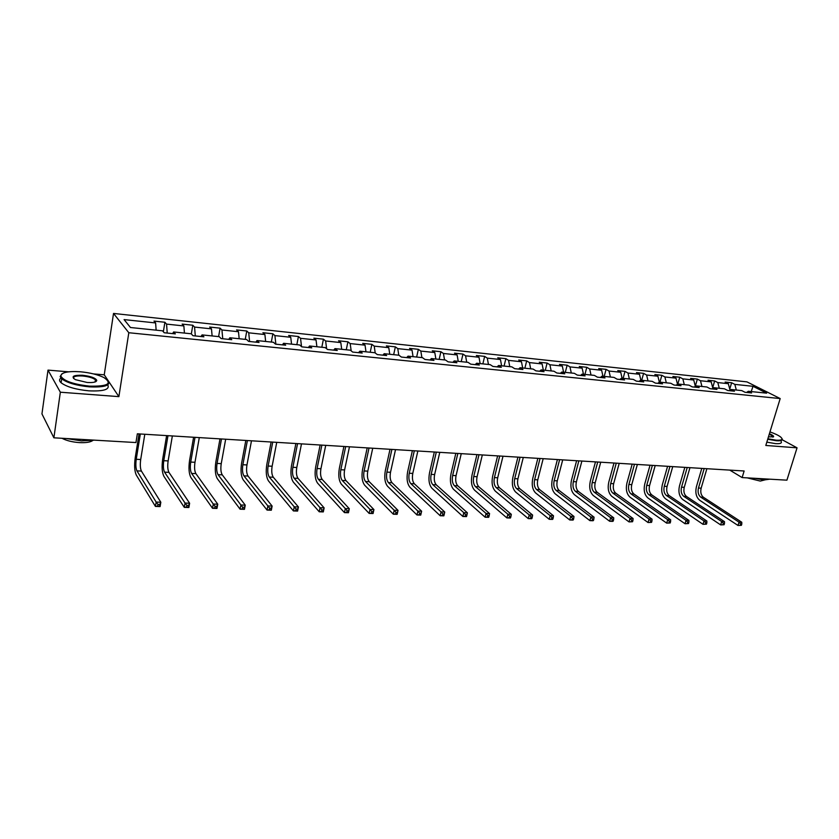 <?xml version="1.0" encoding="UTF-8"?>
<svg xmlns="http://www.w3.org/2000/svg" width="839" height="839" viewBox="0 0 839 839"><rect width="100%" height="100%" fill="white"/><g stroke="black" fill="none" stroke-linecap="round" stroke-linejoin="round"><path stroke-width="1.26" d="M68.536 371.824L48.001 370.114L60.345 392.212L118.886 396.637L104.246 374.813L93.58 373.921M104.246 374.813L113.527 313.44L746.962 381.881L780.186 398.567L128.807 332.726L113.527 313.44M48.001 370.114L41.95 413.91L53.885 437.811L135.949 442.552L137.355 433.805L744.13 470.994L742.127 477.58L786.909 480.17L797.05 447.827L782.221 439.783M753.023 386.307L734.817 384.377L731.629 382.752L725.137 382.06L728.304 383.685L717.796 382.574L714.65 380.937L708.032 380.235L711.178 381.871L700.481 380.738L697.356 379.092L690.623 378.379L693.738 380.025L682.841 378.861L679.758 377.214L672.899 376.48L675.982 378.137L664.897 376.963L661.835 375.306L654.86 374.561L657.902 376.218L646.607 375.023L643.586 373.355L636.476 372.589L639.486 374.267L627.981 373.051L625.003 371.373L617.766 370.597L620.734 372.275L609.009 371.037L606.073 369.349L598.7 368.562L601.626 370.251L589.681 368.982L586.786 367.293L579.267 366.486L582.151 368.185L569.985 366.895L567.133 365.196L559.477 364.378L562.308 366.077L549.912 364.766L547.101 363.056L539.288 362.217L542.088 363.937L529.44 362.595L526.682 360.875L518.722 360.025L521.459 361.745L508.57 360.382L505.865 358.652L497.747 357.792L500.443 359.522L487.291 358.127L484.638 356.386L476.363 355.505L478.996 357.246L465.582 355.82L462.981 354.079L454.539 353.177L457.119 354.928L443.432 353.471L440.894 351.719L432.284 350.796L434.801 352.558L420.832 351.08L418.357 349.318L409.568 348.374L412.022 350.136L397.77 348.625L395.358 346.853L386.38 345.899L388.772 347.671L374.225 346.129L371.876 344.347L362.721 343.371L365.038 345.154L350.178 343.581L347.912 341.798L338.557 340.791L340.802 342.585L325.626 340.98L323.424 339.176L313.87 338.159L316.041 339.963L300.54 338.316L298.422 336.512L288.658 335.474L290.745 337.278L274.909 335.6L272.874 333.786L262.901 332.716L264.904 334.541L248.722 332.821L246.771 330.996L236.577 329.905L238.486 331.73L221.936 329.979L220.091 328.154L209.666 327.042L211.48 328.867L194.564 327.074L192.802 325.238L182.147 324.095L183.867 325.941L166.562 324.106L164.905 322.26L154.009 321.096L155.624 322.942L124.099 319.596L130.475 327.514L162.504 330.818L164.192 332.747L175.351 333.891L173.621 331.961L191.187 333.775L192.991 335.705L203.887 336.817L202.052 334.897L219.22 336.67L221.129 338.589L231.774 339.68L229.834 337.771L246.624 339.501L248.627 341.41L259.041 342.469L257.007 340.571L273.42 342.27L275.507 344.158L285.69 345.207L283.572 343.308L299.628 344.965L301.799 346.853L311.762 347.881L309.549 345.993L325.259 347.619L327.525 349.496L337.257 350.492L334.971 348.615L350.345 350.199L352.684 352.076L362.217 353.051L359.847 351.184L374.886 352.737L377.309 354.593L386.632 355.547L384.189 353.701L398.924 355.212L401.409 357.068L410.544 358.001L408.027 356.156L422.447 357.645L425.006 359.48L433.952 360.403L431.372 358.568L445.499 360.025L448.12 361.85L456.877 362.752L454.235 360.927L468.068 362.354L470.752 364.178L479.331 365.049L476.625 363.235L490.186 364.64L492.933 366.444L501.334 367.304L498.576 365.5L511.863 366.874L514.664 368.678L522.907 369.517L520.086 367.723L533.111 369.066L535.953 370.859L544.039 371.687L541.165 369.894L553.939 371.216L556.834 372.998L564.762 373.806L561.836 372.034L574.358 373.324L577.305 375.096L585.077 375.893L582.109 374.121L594.39 375.39L597.389 377.151L605.003 377.938L601.993 376.176L614.043 377.414L617.074 379.176L624.552 379.941L621.5 378.19L633.319 379.406L636.402 381.147L643.733 381.902L640.639 380.161L652.239 381.357L655.353 383.098L662.548 383.832L659.423 382.102L670.801 383.276L673.958 385.007L681.027 385.73L677.849 384L689.029 385.153L692.217 386.873L699.16 387.587L695.951 385.867L706.92 386.999L710.151 388.709L716.957 389.411L713.716 387.702L724.497 388.814L727.749 390.513L734.44 391.205L731.168 389.506L741.749 390.596L745.042 392.285L751.608 392.956L748.315 391.278L766.647 393.166L753.023 386.307L751.199 391.572M172.614 333.618L173.621 331.961M166.562 324.106L167.223 333.062M183.867 325.941L184.433 333.083M200.993 336.523L202.052 334.897M194.564 327.074L195.309 335.946M211.48 328.867L212.12 335.936M228.743 339.365L229.834 337.771M221.936 329.979L222.755 338.757M238.486 331.73L239.178 338.736M255.864 342.144L257.007 340.571M248.722 332.821L249.603 341.504M264.904 334.541L265.648 341.463M282.386 344.871L283.572 343.308M274.909 335.6L275.874 344.2M290.745 337.278L291.553 344.137M308.333 347.524L309.549 345.993M300.54 338.316L301.537 346.633M316.041 339.963L316.89 346.748M333.712 350.125L334.971 348.615M325.626 340.98L326.623 348.751M340.802 342.585L341.704 349.307M358.557 352.674L359.847 351.184M350.178 343.581L351.184 350.87M365.038 345.154L365.982 351.814M382.867 355.17L384.189 353.701M374.225 346.129L375.222 352.999M388.772 347.671L389.768 354.268M406.674 357.603L408.027 356.156M397.77 348.625L398.777 355.201M412.022 350.136L413.061 356.68M429.988 359.994L431.372 358.568M420.832 351.08L421.891 357.592M434.801 352.558L435.871 359.029M452.819 362.333L454.235 360.927M443.432 353.471L444.534 359.921M457.119 354.928L458.23 361.336M475.189 364.629L476.625 363.235M465.582 355.82L466.715 362.217M478.996 357.246L480.149 363.602M497.108 366.874L498.576 365.5M487.291 358.127L488.455 364.462M500.443 359.522L501.628 365.814M518.586 369.076L520.086 367.723M508.57 360.382L509.776 366.653M521.459 361.745L522.687 367.985M539.655 371.237L541.165 369.894M529.44 362.595L530.678 368.814M542.088 363.937L543.336 370.125M560.305 373.355L561.836 372.034M549.912 364.766L551.181 370.932M562.308 366.077L563.598 372.212M580.557 375.432L582.109 374.121M569.985 366.895L571.286 373.009M582.151 368.185L583.472 374.267M600.409 377.466L601.993 376.176M589.681 368.982L591.013 375.043M601.626 370.251L602.968 376.271M619.906 379.459L621.5 378.19M609.009 371.037L610.373 377.036M620.734 372.275L622.098 378.253M639.024 381.42L640.639 380.161M627.981 373.051L629.365 378.997M639.486 374.267L640.881 380.193M657.786 383.339L659.423 382.102M646.607 375.023L648.012 380.927M657.902 376.218L659.339 382.164M676.203 385.227L677.849 384L679.758 377.214M664.897 376.963L666.323 382.815M675.982 378.137L677.503 384.262M694.283 387.083L695.951 385.867M682.841 378.861L684.299 384.671M693.738 380.025L695.332 386.318M712.038 388.908L713.716 387.702M700.481 380.738L701.96 386.496M711.178 381.871L712.856 388.321M729.479 390.691L731.168 389.506M717.796 382.574L719.296 388.279M728.304 383.685L730.056 390.282M746.605 392.453L748.315 391.278M734.817 384.377L736.338 390.041M60.345 392.212L53.885 437.811M118.886 396.637L128.807 332.726M780.186 398.567L765.808 445.467L797.05 447.827M729.783 470.113L742.127 477.58M155.624 322.942L156.127 330.157M731.629 382.752L729.752 389.139M714.65 380.937L712.689 387.691M697.356 379.092L695.311 386.234M661.835 375.306L659.926 382.154M643.586 373.355L641.699 380.277M625.003 371.373L623.125 378.358M606.073 369.349L604.206 376.407M586.786 367.293L584.93 374.414M567.133 365.196L565.287 372.39M547.101 363.056L545.277 370.324M526.682 360.875L524.878 368.216M505.865 358.652L504.071 366.066M484.638 356.386L482.865 363.885M462.981 354.079L461.23 361.651M440.894 351.719L439.164 359.375M418.357 349.318L416.647 357.047M395.358 346.853L393.669 354.677M371.876 344.347L370.219 352.254M347.912 341.798L346.266 349.779M323.424 339.176L321.819 347.262M298.422 336.512L296.838 344.682M272.874 333.786L271.322 342.05M246.771 330.996L245.25 339.355M220.091 328.154L218.601 336.607M192.802 325.238L191.334 333.932M164.905 322.26L163.353 331.783M741.403 525.308L741.812 523.976L740.711 523.945L740.302 525.266L741.403 525.308L738.005 525.466L699.768 500.327C696.192 497.286 695.08 492.755 696.412 486.714L701.782 468.403M706.889 468.707L701.152 488.172C700.261 492.21 701.005 495.23 703.397 497.254L741.77 522.246L739.023 522.152L740.711 523.945M704.194 468.55L698.468 488.036C697.576 492.074 698.321 495.104 700.712 497.128L739.023 522.152L738.005 525.466L740.302 525.266M741.812 523.976L741.77 522.246M767.863 438.766L776.232 440.192C781.906 440.496 783.364 439.426 780.616 436.983C778.424 435.305 774.879 433.606 769.971 431.907M782.105 438.734C782.881 440.37 780.973 441.031 776.379 440.737L767.716 439.258M773.579 436.762L768.44 436.888M769.762 479.174L764.277 479.95L754.649 478.303M764.602 479.971L760.291 481.072L747.245 477.873M781.214 441.587C782 443.233 780.092 443.904 775.488 443.621L766.836 442.143M769.415 433.721C772.404 434.969 773.81 435.976 773.621 436.731L769.269 434.203M89.406 386.139C107.916 386.517 112.741 383.643 103.889 377.529C97.817 374.613 89.993 372.694 80.429 371.782C67.749 370.995 61.216 372.432 60.828 376.113C63.712 380.937 73.234 384.283 89.406 386.139M108.021 380.612C111.042 385.416 104.844 387.492 89.437 386.863C76.422 385.552 67.172 382.867 61.677 378.798L60.156 376.585L61.897 373.848M87.109 382.469L75.332 379.637C70.801 376.48 73.234 375.033 82.621 375.285C90.643 376.229 95.352 377.896 96.747 380.308C96.6 382.102 93.381 382.815 87.109 382.469M95.698 381.724L95.415 379.752C92.919 377.875 88.661 376.617 82.652 375.998C76.013 375.641 72.983 376.47 73.57 378.494M94.482 440.16L81.425 440.894L66.543 438.545M92.814 440.475C90.497 442.184 86.081 442.898 79.558 442.614C72.322 442.101 66.47 440.653 62.002 438.283M107.749 384.849C110.056 389.474 103.753 391.467 88.85 390.838C75.846 389.548 66.596 386.863 61.111 382.773C59.118 380.937 59.055 379.354 60.932 378.043M724.088 524.732L724.487 523.4L723.365 523.358L722.966 524.7L724.088 524.732L720.659 524.899L682.789 499.562C679.254 496.499 678.153 491.927 679.496 485.844L684.834 467.354M689.962 467.669L684.257 487.312C683.366 491.381 684.1 494.433 686.47 496.457L724.476 521.648L721.676 521.554L723.365 523.358M687.225 467.501L681.52 487.176C680.628 491.245 681.373 494.297 683.733 496.331L721.676 521.554L720.659 524.899L722.966 524.7M724.487 523.4L724.476 521.648M706.448 524.155L706.858 522.802L705.714 522.77L705.305 524.123L706.448 524.155L703.009 524.323L665.526 498.786C662.023 495.702 660.943 491.088 662.275 484.952L667.582 466.306M672.742 466.62L667.068 486.431C666.176 490.532 666.9 493.615 669.249 495.66L706.858 521.04L704.005 520.946L705.714 522.77M669.952 466.442L664.278 486.295C663.397 490.396 664.121 493.479 666.46 495.534L704.005 520.946L703.009 524.323L705.305 524.123M706.858 522.802L706.858 521.04M688.494 523.567L688.892 522.204L687.728 522.162L687.33 523.526L688.494 523.567L685.023 523.735L647.949 497.999C644.488 494.895 643.429 490.238 644.751 484.04L650.036 465.226M655.207 465.54L649.575 485.54C648.683 489.672 649.396 492.776 651.714 494.842L688.924 520.432L686.019 520.327L687.728 522.162M652.375 465.372L646.733 485.393C645.852 489.536 646.565 492.64 648.872 494.706L686.019 520.327L685.023 523.735L687.33 523.526M688.892 522.204L688.924 520.432M670.193 522.97L670.592 521.585L669.407 521.554L669.008 522.928L670.193 522.97L666.701 523.137L630.058 497.202C626.649 494.066 625.6 489.368 626.922 483.117L632.176 464.135M637.367 464.449L631.767 484.627C630.886 488.801 631.589 491.927 633.875 494.014L670.655 519.802L667.697 519.698L669.407 521.554M634.483 464.271L628.883 484.481C628.002 488.665 628.705 491.79 630.98 493.877L667.697 519.698L666.701 523.137L669.008 522.928M670.592 521.585L670.655 519.802M651.557 522.351L651.955 520.967L650.749 520.925L650.351 522.309L651.557 522.351L648.044 522.529L611.851 496.384C608.485 493.227 607.457 488.487 608.768 482.173L613.991 463.013M619.213 463.338L613.634 483.704C612.764 487.91 613.456 491.067 615.711 493.164L652.039 519.152L649.029 519.058L650.749 520.925M616.266 463.159L610.708 483.547C609.827 487.774 610.519 490.93 612.764 493.028L649.029 519.058L648.044 522.529L650.351 522.309M651.955 520.967L652.039 519.152M632.564 521.732L632.963 520.327L631.725 520.285L631.337 521.69L632.564 521.732L629.03 521.91L593.309 495.545C589.995 492.367 588.988 487.585 590.289 481.219L595.47 461.88M600.724 462.205L595.187 482.761C594.316 487.008 594.987 490.196 597.221 492.304L633.078 518.502L630.005 518.397L631.725 520.285M597.725 462.016L592.198 482.603C591.327 486.861 591.998 490.049 594.222 492.168L630.005 518.397L629.03 521.91L631.337 521.69M632.963 520.327L633.078 518.502M613.215 521.092L613.603 519.677L612.344 519.635L611.956 521.05L612.774 521.376L609.649 521.271L574.432 494.695C571.16 491.497 570.174 486.672 571.474 480.244L576.613 460.726M581.888 461.051L576.403 481.796C575.533 486.085 576.194 489.294 578.386 491.434L613.749 517.841L610.624 517.726L612.344 519.635M578.847 460.863L573.352 481.638C572.492 485.938 573.152 489.158 575.334 491.287L610.624 517.726L609.649 521.271L611.956 521.05M613.603 519.677L613.749 517.841M593.477 520.442L593.865 519.016L592.596 518.974L592.208 520.4L593.089 520.736L589.89 520.631L555.208 493.835C551.989 490.605 551.024 485.739 552.314 479.258L557.411 459.552M562.717 459.877L557.264 480.82C556.404 485.152 557.054 488.392 559.214 490.532L594.054 517.16L590.855 517.055L592.596 518.974M559.613 459.688L554.17 480.663C553.3 484.994 553.95 488.246 556.1 490.396L590.855 517.055L589.89 520.631L592.208 520.4M593.865 519.016L594.054 517.16M573.373 519.781L573.75 518.345L572.45 518.303L572.062 519.74L573.006 520.075L569.754 519.97L535.618 492.954C532.45 489.693 531.517 484.795 532.796 478.24L537.851 458.356M543.179 458.681L537.778 479.824C536.918 484.197 537.547 487.459 539.676 489.63L573.97 516.467L570.719 516.352L572.45 518.303M540.022 458.482L534.621 479.656C533.761 484.04 534.391 487.312 536.509 489.483L570.719 516.352L569.754 519.97L572.062 519.74M573.75 518.345L573.97 516.467M552.859 519.11L553.247 517.653L551.915 517.611L551.527 519.068L552.534 519.404L549.22 519.299L515.67 492.063C512.556 488.77 511.643 483.83 512.912 477.213L517.925 457.129M523.284 457.454L517.925 478.807C517.065 483.222 517.684 486.515 519.771 488.697L553.488 515.765L550.174 515.649L551.915 517.611M520.054 457.265L514.706 478.639C513.856 483.065 514.464 486.368 516.551 488.55L550.174 515.649L549.22 519.299L551.527 519.068M553.247 517.653L553.488 515.765M531.947 518.429L532.325 516.95L530.961 516.908L530.584 518.387L531.664 518.722L528.276 518.617L495.335 491.151C492.283 487.837 491.392 482.844 492.65 476.164L497.621 455.881M503.001 456.217L497.695 477.769C496.845 482.226 497.443 485.55 499.488 487.753L532.608 515.041L529.22 514.926L530.961 516.908M499.708 456.017L494.412 477.601C493.573 482.068 494.171 485.403 496.206 487.606L529.22 514.926L528.276 518.617L530.584 518.387M532.325 516.95L532.608 515.041M510.605 517.726L510.982 516.237L509.598 516.195L509.221 517.684L510.364 518.03L506.913 517.915L474.612 490.217C471.623 486.872 470.752 481.838 472.011 475.094L476.93 454.623M482.331 454.948L477.076 476.72C476.237 481.219 476.814 484.575 478.828 486.788L511.297 514.307L507.847 514.192L509.598 516.195M478.975 454.748L473.731 476.542C472.892 481.051 473.479 484.418 475.472 486.641L507.847 514.192L506.913 517.915L509.221 517.684M510.982 516.237L511.297 514.307M488.833 517.013L489.21 515.503L487.795 515.461L487.428 516.96L488.644 517.317L485.12 517.202L453.48 489.273C450.564 485.896 449.725 480.81 450.963 474.014L455.829 453.322M461.261 453.658L456.059 475.64C455.231 480.181 455.787 483.579 457.758 485.812L489.567 513.562L486.043 513.437L487.795 515.461M457.842 453.448L452.651 475.461C451.822 480.013 452.389 483.411 454.339 485.655L486.043 513.437L485.12 517.202L487.428 516.96M489.21 515.503L489.567 513.562M466.62 516.279L466.987 514.758L465.551 514.716L465.184 516.237L466.474 516.593L462.876 516.478L431.949 488.298C429.096 484.9 428.278 479.772 429.516 472.902L434.319 452.011M439.772 452.336L434.633 474.549C433.805 479.132 434.361 482.551 436.27 484.816L467.386 512.797L463.789 512.671L465.551 514.716M436.29 452.127L431.162 474.371C430.344 478.964 430.879 482.394 432.788 484.648L463.789 512.671L462.876 516.478L465.184 516.237M466.987 514.758L467.386 512.797M443.946 515.534L444.303 514.003L442.835 513.95L442.468 515.492L443.841 515.849L440.171 515.733L409.988 487.312C407.198 483.893 406.422 478.702 407.639 471.77L412.389 450.658M417.864 450.994L412.788 473.427C411.97 478.062 412.494 481.513 414.372 483.788L444.743 512.021L441.073 511.895L442.835 513.95M414.319 450.784L409.243 473.248C408.436 477.884 408.96 481.345 410.816 483.631L441.073 511.895L440.171 515.733L442.468 515.492M444.303 514.003L444.743 512.021M391.897 449.41L386.894 472.105C386.087 476.793 386.59 480.286 388.405 482.582L417.885 511.098L421.629 511.224L420.738 515.094L416.993 514.978L387.587 486.305C384.87 482.855 384.126 477.622 385.332 470.616L390.02 449.295M395.515 449.631L390.513 472.284C389.705 476.972 390.208 480.453 392.023 482.75L421.629 511.224L421.147 513.227L419.647 513.174L419.29 514.727L420.79 514.779L421.147 513.227M419.29 514.727L416.993 514.978L417.885 511.098L419.647 513.174M369.024 448.005L364.095 470.941C363.297 475.671 363.78 479.205 365.542 481.523L394.204 510.28L398.032 510.406L397.151 514.328L393.323 514.202L364.724 485.288C362.102 481.796 361.378 476.51 362.574 469.431L367.199 447.89M372.726 448.236L367.786 471.13C366.989 475.849 367.472 479.373 369.233 481.691L398.032 510.406L397.508 512.43L395.966 512.377L395.62 513.95L397.151 514.003L397.508 512.43M395.62 513.95L393.323 514.202L394.204 510.28L395.966 512.377M345.689 446.579L340.833 469.746C340.047 474.528 340.508 478.094 342.207 480.432L370.02 509.441L373.921 509.577L373.061 513.541L369.15 513.416L341.41 484.239C338.862 480.716 338.18 475.388 339.365 468.235L343.906 446.463M349.464 446.809L344.598 469.934C343.812 474.717 344.273 478.272 345.983 480.611L373.921 509.577L373.355 511.622L371.782 511.57L371.436 513.153L373.009 513.206L373.355 511.622M371.436 513.153L369.15 513.416L370.02 509.441L371.782 511.57M321.872 445.11L317.1 468.529C316.324 473.364 316.754 476.961 318.401 479.321L345.301 508.591L349.297 508.728L348.447 512.734L344.451 512.608L317.614 483.17C315.16 479.625 314.51 474.234 315.674 467.008L320.141 445.006M325.721 445.352L320.938 468.728C320.152 473.553 320.592 477.15 322.249 479.499L349.297 508.728L348.678 510.794L347.073 510.741L346.738 512.346L348.332 512.398L348.678 510.794M346.738 512.346L344.451 512.608L345.301 508.591L347.073 510.741M297.562 443.621L292.874 467.292C292.098 472.179 292.507 475.818 294.101 478.188L320.058 507.721L324.137 507.868L323.298 511.916L319.219 511.78L293.325 482.079C290.955 478.503 290.346 473.06 291.49 465.75L295.884 443.527M301.495 443.862L296.786 467.491C296.02 472.367 296.429 475.996 298.023 478.377L324.137 507.868L323.466 509.944L321.83 509.892L321.494 511.517L323.13 511.57L323.466 509.944M321.494 511.517L319.219 511.78L320.058 507.721L321.83 509.892M272.738 442.101L268.134 466.033C267.379 470.962 267.756 474.633 269.277 477.034L294.248 506.84L298.422 506.976L297.593 511.077L293.43 510.941L268.522 480.967C266.246 477.349 265.68 471.854 266.812 464.47L271.123 442.006M276.744 442.352L272.13 466.232C271.375 471.161 271.763 474.822 273.294 477.223L298.422 506.976L297.698 509.084L296.02 509.032L295.695 510.668L297.363 510.72L297.698 509.084M295.695 510.668L293.43 510.941L294.248 506.84L296.02 509.032M247.379 440.548L242.87 464.733C242.125 469.725 242.481 473.437 243.939 475.86L267.861 505.927L272.13 506.074L271.322 510.217L267.054 510.07L243.195 479.824C241.024 476.185 240.489 470.627 241.601 463.17L245.827 440.454M251.48 440.8L246.96 464.942C246.205 469.924 246.572 473.626 248.029 476.049L272.13 506.074L271.354 508.203L269.644 508.14L269.319 509.808L271.028 509.86L271.354 508.203M269.319 509.808L267.054 510.07L267.861 505.927L269.644 508.14M221.486 438.965L217.07 463.422C216.336 468.466 216.661 472.21 218.046 474.654L240.877 504.994L245.25 505.151L244.453 509.336L240.09 509.189L217.322 478.66C215.256 474.989 214.763 469.379 215.864 461.838L219.996 438.87M225.67 439.217L221.244 463.631C220.51 468.665 220.835 472.409 222.241 474.843L245.25 505.151L244.411 507.301L242.66 507.238L242.345 508.916L244.097 508.979L244.411 507.301M242.345 508.916L240.09 509.189L240.877 504.994L242.66 507.238M195.015 437.339L190.715 462.069C189.992 467.166 190.285 470.952 191.607 473.416L213.284 504.05L217.752 504.197L216.976 508.434L212.519 508.287L190.893 477.475C188.932 473.762 188.492 468.099 189.562 460.475L193.599 437.255M199.294 437.601L194.973 462.289C194.249 467.375 194.554 471.151 195.875 473.616L217.752 504.197L216.85 506.368L215.067 506.316L214.753 508.014L216.546 508.067L216.85 506.368M214.753 508.014L212.519 508.287L213.284 504.05L215.067 506.316M167.978 435.682L163.773 460.695C163.07 465.844 163.332 469.672 164.57 472.158L185.052 503.075L189.614 503.232L188.869 507.522L184.297 507.364L163.878 476.269C162.032 472.525 161.633 466.799 162.693 459.08L166.625 435.598M172.352 435.955L168.136 460.915C167.422 466.065 167.695 469.882 168.943 472.367L189.614 503.232L188.66 505.424L186.835 505.361L186.531 507.081L188.356 507.144L188.66 505.424M186.531 507.081L184.297 507.364L185.052 503.075L186.835 505.361M140.333 433.994L136.243 459.279C135.551 464.502 135.792 468.361 136.946 470.878L156.159 502.079L160.826 502.236L160.102 506.578L155.425 506.42L136.275 475.021C134.544 471.245 134.198 465.456 135.226 457.664L139.064 433.91M144.801 434.266L140.7 459.51C140.008 464.722 140.249 468.571 141.413 471.078L160.826 502.236L159.809 504.459L157.931 504.396L157.638 506.137L159.515 506.2L159.809 504.459M157.638 506.137L155.425 506.42L156.159 502.079L157.931 504.396M159.515 506.2L160.102 506.578M701.152 488.172L698.468 488.036M703.397 497.254L700.712 497.128M684.257 487.312L681.52 487.176M686.47 496.457L683.733 496.331M667.068 486.431L664.278 486.295M669.249 495.66L666.46 495.534M649.575 485.54L646.733 485.393M651.714 494.842L648.872 494.706M631.767 484.627L628.883 484.481M633.875 494.014L630.98 493.877M613.634 483.704L610.708 483.547M615.711 493.164L612.764 493.028M595.187 482.761L592.198 482.603M597.221 492.304L594.222 492.168M576.403 481.796L573.352 481.638M578.386 491.434L575.334 491.287M557.264 480.82L554.17 480.663M559.214 490.532L556.1 490.396M537.778 479.824L534.621 479.656M539.676 489.63L536.509 489.483M517.925 478.807L514.706 478.639M519.771 488.697L516.551 488.55M497.695 477.769L494.412 477.601M499.488 487.753L496.206 487.606M477.076 476.72L473.731 476.542M478.828 486.788L475.472 486.641M456.059 475.64L452.651 475.461M457.758 485.812L454.339 485.655M434.633 474.549L431.162 474.371M436.27 484.816L432.788 484.648M412.788 473.427L409.243 473.248M414.372 483.788L410.816 483.631M390.513 472.284L386.894 472.105M392.023 482.75L388.405 482.582M367.786 471.13L364.095 470.941M369.233 481.691L365.542 481.523M344.598 469.934L340.833 469.746M345.983 480.611L342.207 480.432M320.938 468.728L317.1 468.529M322.249 479.499L318.401 479.321M296.786 467.491L292.874 467.292M298.023 478.377L294.101 478.188M272.13 466.232L268.134 466.033M273.294 477.223L269.277 477.034M246.96 464.942L242.87 464.733M248.029 476.049L243.939 475.86M221.244 463.631L217.07 463.422M222.241 474.843L218.046 474.654M194.973 462.289L190.715 462.069M195.875 473.616L191.607 473.416M168.136 460.915L163.773 460.695M168.943 472.367L164.57 472.158M140.7 459.51L136.243 459.279M141.413 471.078L136.946 470.878M773.034 436.521L772.834 437.161M61.111 382.773L61.677 378.798M95.415 379.752L95.08 381.965M96.086 380.77L96.747 380.308M60.828 376.113L60.156 376.585"/></g></svg>
